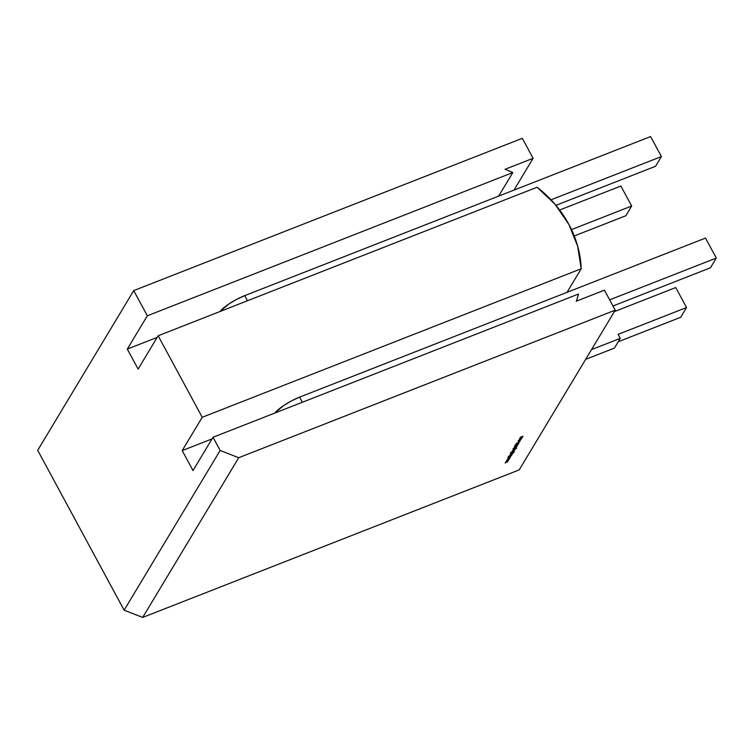 <?xml version="1.0" encoding="UTF-8"?>
<svg xmlns="http://www.w3.org/2000/svg" width="754" height="754" viewBox="0 0 754 754"><rect width="100%" height="100%" fill="white"/><g stroke="black" fill="none" stroke-linecap="round" stroke-linejoin="round"><path stroke-width="1.13" d="M615.226 310.158L238.716 457.716L142.695 617.432L519.204 469.883L615.226 310.158L604.416 290.177L576.329 301.195A108.501 95.079 -149 0 0 578.506 294.041L213.024 437.273L193.005 470.581L182.195 450.6L193.005 470.581L213.024 437.273L193.005 470.581L182.195 450.6L202.223 417.292L158.142 335.766L138.114 369.074L127.313 349.093L157.162 337.387L127.313 349.093L147.332 315.785L133.722 290.601L37.7 450.327L124.137 610.184L220.159 450.458L213.024 437.273L220.159 450.458L238.716 457.716L142.695 617.432L519.204 469.883L615.226 310.158L238.716 457.716L142.695 617.432L519.204 469.883L615.226 310.158L604.416 290.177L576.329 301.195A108.501 95.079 -149 0 0 578.506 294.041L213.024 437.273L220.159 450.458L238.716 457.716L615.226 310.158L604.416 290.177L576.329 301.195A108.501 95.079 -149 0 0 578.506 294.041L213.024 437.273M519.949 439.865L519.035 439.959L519.317 439.478L521.419 438.517L519.949 439.865L519.082 439.752L519.732 439.167L521.514 438.8L519.214 440.034L519.732 439.167L521.514 438.8L519.902 439.771M518.017 443.569L518.554 443.465L518.243 444.04L515.755 445.086L515.236 444.992L516.038 444.36L518.017 443.569L518.62 443.672L517.63 444.426L517.923 443.71L515.236 444.992L518.017 443.569L518.62 443.672L517.63 444.426L517.923 443.71L515.236 444.992L518.498 443.456M514.662 447.16L517.216 445.897L514.662 447.16M513.314 449.346L516.273 447.763L516.245 448.46L515.538 448.913L516.33 448.168L515.529 448.13L514.171 449.459L513.417 449.62L513.71 448.743L516.631 448.036L514.171 449.459L513.314 449.346L513.71 448.743L515.651 448.083L514.171 449.459L513.314 449.346L514.124 449.365M513.483 451.561L510.524 452.824L513.38 450.798L514.134 450.638L513.832 451.533L510.524 452.824L513.38 450.798L514.237 450.92L513.832 451.533L510.524 452.824L513.38 450.798L514.237 450.92L513.436 451.486M512.249 454.172L509.808 455.237L511.561 453.785L512.682 453.456L510.42 454.766L512.164 454.313L509.808 455.237L511.561 453.785L510.383 454.587L512.164 454.313L509.808 455.237L511.561 453.785L510.383 454.587L512.249 454.172M508.856 459.808L506.207 461.222L508.196 460.072L506.726 460.364L508.648 459.318L507.254 459.488L509.318 459.045L506.207 461.222L508.196 460.072L506.726 460.364L508.648 459.318L507.357 459.318L509.252 458.319L507.781 458.611L509.704 457.555L508.309 457.725L510.373 457.282L508.441 458.338L509.902 458.074L507.263 459.469L509.318 459.045L507.385 460.1L508.846 459.827L506.207 461.222L508.196 460.072L506.726 460.364L508.648 459.318L507.357 459.318L509.252 458.319L507.781 458.611L509.704 457.555L508.309 457.725L510.373 457.282L507.263 459.469L509.318 459.045L507.385 460.1L508.856 459.808M507.8 461.561L505.152 462.984L507.14 461.834L505.67 462.127L507.593 461.071L506.198 461.25L508.262 460.798L506.33 461.853L507.791 461.589L505.152 462.984L507.14 461.834L505.67 462.127L507.593 461.071L506.198 461.25L508.262 460.798L506.33 461.853L507.791 461.589L505.152 462.984L507.14 461.834L505.67 462.127L507.593 461.071L506.198 461.25L508.262 460.798L506.33 461.853L507.8 461.561M511.221 455.868L507.923 457.273L509.233 456.651L508.516 456.283L509.497 456.481L511.768 454.964L509.676 456.481L511.146 456.01L507.923 457.273L509.233 456.651L508.516 456.283L509.497 456.481L511.768 454.964L509.676 456.481L511.146 456.01L507.923 457.273L509.233 456.651L508.516 456.283L509.497 456.481L511.768 454.964L509.676 456.481L511.221 455.868M511.957 454.653L509.516 455.708L511.957 454.653M510.892 453.38L513.851 451.806L513.813 452.494L513.106 452.947L513.908 452.202L513.106 452.174L511.749 453.493L510.995 453.663L511.287 452.777L514.2 452.07L511.749 453.493L510.892 453.38L511.287 452.777L514.2 452.07L511.693 453.408M514.784 449.959L512.343 451.015L514.784 449.959M515.18 449.299L512.739 450.355L515.18 449.299M516.339 447.358L512.956 448.79L515.661 446.971L514.511 447.951L516.254 447.499L512.956 448.79L515.661 446.971L514.482 447.772L516.254 447.499L512.956 448.79L515.661 446.971L514.482 447.772L516.339 447.358M516.924 445.623L514.285 446.679L517.564 445.011L514.888 445.68L517.904 444.869L514.285 446.679L517.564 445.011L514.888 445.68L517.904 444.869L514.285 446.679L517.564 445.011L514.888 445.68L516.829 444.917L517.904 444.869L516.886 445.539M518.922 443.06L516.151 443.588L519.817 441.58L518.554 442.372L518.13 443.079L518.922 443.06L516.16 443.569L519.817 441.58L518.554 442.372L518.13 443.079L518.922 443.06L516.16 443.569L519.817 441.58L518.554 442.372L518.13 443.079L518.856 442.937M519.072 441.165L518.271 441.109L519.138 440.364L518.601 441.241L519.949 440.713L520.477 439.846L520.109 440.732L518.271 441.109L520.477 439.846L519.12 441.26L518.271 441.109L520.477 439.846L519.12 441.26L518.271 441.109M520.599 437.358L522.55 437.028L520.128 438.131L522.004 437.951L519.921 438.357L523.022 436.246L520.599 437.358L522.55 437.028L520.194 438.262L522.004 437.951L519.647 438.875L520.939 437.113L523.022 436.246L520.194 438.262L522.004 437.951L519.647 438.875L520.392 437.574L523.022 436.246L520.43 437.207M574.237 235.974L625.82 215.757L574.237 235.974L625.82 215.757L631.673 206.021L620.862 186.04L559.647 210.027L620.862 186.04L631.673 206.021L571.485 229.612M212.044 438.903L182.195 450.6L212.044 438.903L182.195 450.6L202.223 417.292L581.202 268.763L567.036 292.335L299.592 397.141L567.036 292.335L581.202 268.763L577.649 246.124L568.77 224.24L555.019 204.259L537.121 187.237A108.501 95.079 -149 0 1 581.202 268.763L567.036 292.335L705.499 238.076L299.592 397.141L302.363 402.259M182.195 450.6L202.223 417.292L158.142 335.766L138.114 369.074L127.313 349.093L147.332 315.785L512.814 172.553A108.501 95.079 -149 0 0 505.02 169.311A108.501 95.079 -149 0 1 512.814 172.553L498.648 196.115L244.711 295.634L498.648 196.115L512.814 172.553L498.648 196.115L650.608 136.568L244.711 295.634L247.472 300.752M158.142 335.766L537.121 187.237A108.501 95.079 -149 0 1 581.202 268.763L202.223 417.292L158.142 335.766L537.121 187.237L158.142 335.766L138.114 369.074L127.313 349.093L157.162 337.387M127.313 349.093L147.332 315.785L133.722 290.601L37.7 450.327L124.137 610.184L142.695 617.432L124.137 610.184L220.159 450.458L238.716 457.716M513.992 190.102L533.116 158.302L522.305 138.321L133.722 290.601L147.332 315.785L512.814 172.553A108.501 95.079 -149 0 0 505.02 169.311L533.116 158.302L513.992 190.102L533.116 158.302L505.02 169.311L533.116 158.302L522.305 138.321L133.722 290.601L37.7 450.327L124.137 610.184L220.159 450.458M219.98 311.534L228.754 304.069L236.558 299.395L244.711 295.634A23.591 6.352 -28.4 0 0 219.98 311.525A23.591 6.352 -28.4 0 1 244.711 295.634M274.861 413.041L283.645 405.577L291.44 400.902L299.592 397.141A23.591 6.352 -28.4 0 0 274.871 413.032A23.591 6.352 -28.4 0 1 299.592 397.141M555.924 205.333L655.556 166.285L555.924 205.333L655.556 166.285L661.418 156.549L551.014 199.81L661.418 156.549L650.608 136.568L498.648 196.115M612.974 305.992L710.447 267.793L612.974 305.992L710.447 267.793L716.3 258.057L609.647 299.847L716.3 258.057L705.499 238.076L567.036 292.335M585.641 359.366L614.406 348.094L585.641 359.366L614.406 348.094L620.259 338.358L591.504 349.62L620.259 338.358L618.101 334.361L686.555 307.528L675.754 287.547L614.359 311.609M618.214 341.76L680.702 317.264L618.214 341.76L680.702 317.264L686.555 307.528L675.754 287.547L686.555 307.528L618.101 334.361L686.555 307.528L680.702 317.264L686.555 307.528M625.82 215.757L631.673 206.021L625.82 215.757M716.3 258.057L710.447 267.793L716.3 258.057L705.499 238.076L716.3 258.057L609.647 299.847M661.418 156.549L655.556 166.285L661.418 156.549L650.608 136.568L661.418 156.549L551.014 199.81M620.259 338.358L618.101 334.361L620.259 338.358L614.406 348.094L620.259 338.358L591.504 349.62M509.902 458.074L507.263 459.469L509.252 458.319L507.781 458.611L509.704 457.555L508.309 457.725L510.373 457.282L508.441 458.338L509.892 458.055M510.562 454.332L511.184 454.106M511.344 453.38L510.477 453.785M513.182 452.032L513.908 452.202M512.475 452.598L513.135 452.174M511.532 453.097L510.675 452.984L511.532 453.097M511.843 453.352L512.993 452.551L511.184 453.258L512.946 452.325L511.108 453.126M514.077 450.628L513.38 450.798M512.522 451.457L511.938 451.58M513.945 451.033L512.013 451.618M516.273 447.763L515.538 448.913L516.33 448.168L515.604 447.999L516.462 447.735M513.955 449.064L513.097 448.95L513.955 449.064M514.907 448.555L515.491 448.008M514.266 449.318L515.425 448.517L513.615 449.224L515.378 448.291L513.54 449.092M516.726 446.547L515.67 447.075L516.773 446.641M514.652 447.518L515.274 447.292M517.687 444.474L516.707 445.228M515.708 444.983L515.236 444.992M516.735 443.248L518.13 442.494M518.469 440.854L519.186 441.128M518.969 440.732L518.384 440.845M518.912 440.864L518.055 440.704L518.912 440.864M521.363 438.517L520.656 438.687M520.703 438.96L521.306 438.404M519.817 439.328L519.242 439.45M520.034 439.723L521.231 438.913L519.374 439.639L521.155 438.696L519.299 439.507M521.419 436.99L520.665 437.245M521.052 437.235L519.987 437.867L521.052 437.235M516.33 448.168L515.604 447.999M520.128 438.131L521.089 438.197M631.673 206.021L620.862 186.04L559.647 210.027M202.223 417.292L581.202 268.763M147.332 315.785L512.814 172.553M533.116 158.302L522.305 138.321L133.722 290.601M124.137 610.184L142.695 617.432M512.993 452.551L512.315 452.372M512.739 451.853L512.089 451.759L513.248 450.845M515.425 448.517L514.746 448.338M518.177 442.57L516.782 443.333M521.231 438.913L520.533 438.743"/></g></svg>
